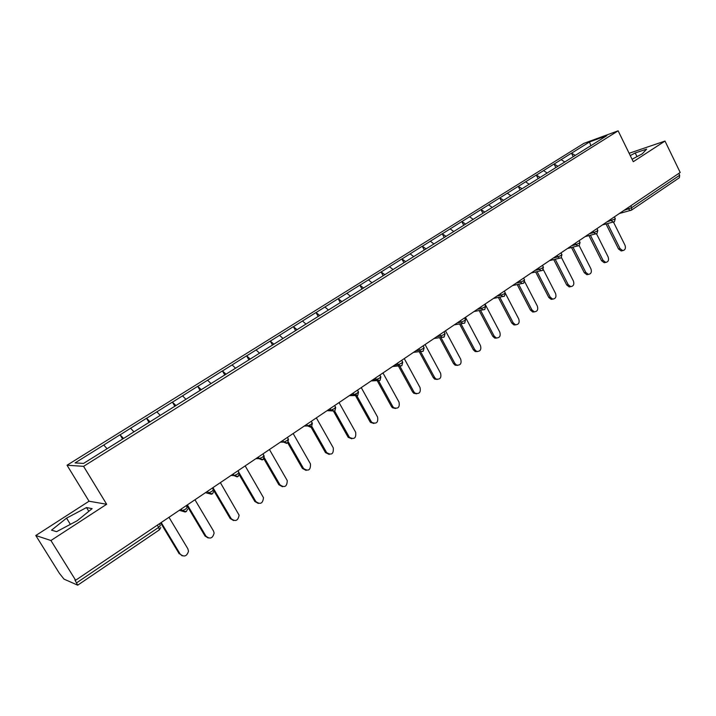 <?xml version="1.0" encoding="UTF-8"?>
<svg xmlns="http://www.w3.org/2000/svg" width="716" height="716" viewBox="0 0 716 716"><rect width="100%" height="100%" fill="white"/><g stroke="black" fill="none" stroke-linecap="round" stroke-linejoin="round"><path stroke-width="1.07" d="M35.8 535.514L50.925 540.517L106.666 504.261L89.035 501.218L35.8 535.514L59.321 573.212L64.001 579.119L77.704 585.169L74.885 579.924L75.636 580.246L680.2 172.475L665.003 141.061L629.131 153.278M89.035 501.218L67.036 465.23L583.844 143.388L618.123 130.822L83.584 466.34L67.036 465.23M107.051 448.699L103.748 445.03L75.064 462.921L83.557 463.413L129.73 434.594M103.748 445.03L120.028 434.773L122.597 439.06M123.573 438.452L120.028 434.773M120.19 434.773L146.52 418.251L149.035 422.494M150.091 421.831L146.52 418.251M146.691 418.242L172.395 402.106L174.865 406.312M176.011 405.605L172.395 402.106M172.574 402.088L197.688 386.327L200.113 390.497M201.33 389.737L197.688 386.327M197.876 386.3L222.416 370.906L224.797 375.041M226.086 374.226L222.416 370.906M222.613 370.87L246.59 355.825L248.926 359.924M250.287 359.065L246.59 355.825M246.796 355.78L270.236 341.067L272.528 345.139M273.96 344.235L270.236 341.067M270.442 341.031L293.363 326.639L295.627 330.667M297.122 329.736L293.363 326.639M293.587 326.594L315.998 312.516L318.217 316.517M319.775 315.541L315.998 312.516M316.23 312.462L338.158 298.697L340.333 302.662M341.953 301.651L338.158 298.697M338.391 298.635L359.844 285.165L361.992 289.094M363.656 288.047L359.844 285.165M360.085 285.102L381.082 271.919L383.194 275.812M384.913 274.729L381.082 271.919M381.333 271.847L401.882 258.941L403.922 262.736M405.73 261.689L401.882 258.941M402.132 258.87L422.261 246.223L424.266 249.991M426.127 248.917L422.261 246.223M422.521 246.152L442.228 233.774L444.197 237.506M446.104 236.405L442.228 233.774M442.488 233.693L461.793 221.566L463.735 225.272M465.615 224.09L461.793 221.566M462.062 221.477L480.973 209.6L482.888 213.279M484.813 212.07L480.973 209.6M481.242 209.511L499.777 197.867L501.656 201.518M503.625 200.283L499.777 197.867M500.054 197.777L518.223 186.357L520.076 189.982M522.071 188.729L518.223 186.357M518.5 186.267L536.311 175.08L538.128 178.669M540.168 177.398L536.311 175.08M536.588 174.981L554.05 164.009L555.849 167.571M557.916 166.282L554.05 164.009M554.336 163.91L571.457 153.152L573.23 156.688M575.324 155.372L571.457 153.152M571.744 153.045L589.537 141.947L606.899 135.593L588.892 146.959M129.712 434.505L588.901 146.869M133.955 431.846L130.625 428.257M160.241 415.378L156.885 411.879M185.918 399.295L182.535 395.876M211.014 383.57L207.613 380.232M235.555 368.203L232.127 364.936M259.55 353.176L256.104 349.972M283.044 338.498L279.553 335.348M306.036 324.142L302.501 321.028M328.501 310.073L324.948 307.021M350.5 296.299L346.929 293.309M372.025 282.811L368.445 279.884M393.111 269.601L389.513 266.737M413.759 256.668L410.152 253.867M433.986 243.995L430.379 241.247M453.81 231.581L450.185 228.887M473.231 219.409L469.607 216.769M492.277 207.479L488.643 204.892M510.947 195.781L507.313 193.248M529.249 184.316L525.616 181.828M547.212 173.066L543.569 170.623M564.826 162.031L561.183 159.632M630.823 205.778L631.736 207.64L679.681 175.232L678.795 173.424M679.681 175.232L679.394 177.702L631.53 210.119L630.465 210.504L628.532 209.17L627.842 207.792M590.825 145.661L589.537 141.947M50.925 540.517L75.636 580.246M106.666 504.261L83.584 466.34M618.123 130.822L633.266 161.709L665.003 141.061M632.067 159.256L642.297 153.806L646.646 149.134L635.199 152.956L630.268 155.596M86.511 507.555L66.552 518.142L51.534 530.162L56.609 531.657L77.239 520.72L92.113 508.637L86.511 507.555L88.811 511.313M636.998 156.625L635.199 152.956M70.383 524.354L66.552 518.142M622.338 250.707L621.211 250.958L618.526 248.989L620.056 248.64L622.75 250.618C625.211 250.072 625.963 248.273 624.996 245.212L613.469 222.085M620.056 248.64L607.544 223.598M618.526 248.989L606.031 224.001M605.485 262.45L604.223 262.718L601.574 260.749L603.096 260.418L605.745 262.396C608.314 261.895 609.11 260.069 608.126 256.928L596.5 233.756M603.096 260.418L590.432 235.269M601.574 260.749L588.937 235.645M588.31 274.416L586.905 274.702L584.31 272.742L585.813 272.429L588.409 274.398C591.094 273.951 591.935 272.098 590.942 268.858L579.163 245.579M585.813 272.429L572.997 247.154M584.31 272.742L571.511 247.521M570.768 286.633L569.229 286.919L566.705 284.959L568.191 284.664L570.715 286.624C573.525 286.239 574.429 284.377 573.418 281.03L561.442 257.527M568.191 284.664L555.222 259.29M566.705 284.959L553.754 259.631M552.833 299.109L551.204 299.36L548.76 297.409L550.219 297.14L552.671 299.091C555.616 298.787 556.574 296.898 555.553 293.435L543.301 269.592M550.219 297.14L537.098 271.659M548.76 297.409L535.658 271.982M534.548 311.836L532.802 312.042L530.458 310.118L531.899 309.858L534.243 311.791C537.34 311.585 538.369 309.679 537.34 306.081L524.712 281.701M531.899 309.858L518.626 284.279M530.458 310.118L517.194 284.583M515.887 324.822L514.007 324.966L511.788 323.068L513.211 322.835L515.439 324.733C518.688 324.652 519.798 322.728 518.76 318.987L505.478 293.542M513.211 322.835L499.777 297.158M511.788 323.068L498.372 297.444M496.841 338.059L494.819 338.131L492.751 336.287L494.147 336.081L496.224 337.925C499.652 337.988 500.851 336.064 499.813 332.143L485.045 304.103M494.147 336.081L480.552 310.305M492.751 336.287L479.165 310.565M477.411 351.574L475.218 351.547L473.321 349.775L474.699 349.587L476.596 351.368C480.212 351.61 481.51 349.676 480.472 345.577L465.472 317.304M474.699 349.587L460.925 323.713M473.321 349.775L459.574 323.954M457.569 365.366L455.188 365.214L453.488 363.54L454.839 363.379L456.54 365.062C460.361 365.527 461.757 363.603 460.737 359.28L445.486 330.783M454.839 363.379L440.904 337.406M453.488 363.54L439.57 337.612M437.315 379.444L434.71 379.131L433.243 377.583L434.576 377.448L436.044 379.006C440.072 379.74 441.584 377.833 440.591 373.269L425.089 344.548M434.576 377.448L420.462 351.377M433.243 377.583L419.155 351.556M416.623 393.809L413.794 393.308L412.577 391.929L413.875 391.822L415.092 393.2C419.325 394.265 420.972 392.386 420.024 387.553L404.254 358.591M413.875 391.822L398.982 364.525M412.577 391.929L398.302 365.795M395.483 408.487L392.404 407.726L391.473 406.581L392.744 406.5L393.675 407.655C398.123 409.105 399.904 407.27 399.027 402.141L382.979 372.947M392.744 406.5L377.654 379.104M391.473 406.581L376.553 379.489M373.886 423.469L370.557 422.413L369.912 421.536L371.156 421.491L371.801 422.368C376.428 424.275 378.352 422.494 377.574 417.034L361.249 387.598M371.156 421.491L355.852 393.961M369.912 421.536L354.832 394.418M351.807 438.783L348.245 437.36L347.895 436.823L349.453 437.342C354.25 439.758 356.317 438.067 355.655 432.258L339.044 402.58M349.104 436.814L334.694 411.127M347.895 436.823L332.618 409.606M329.226 454.427L325.458 452.584L326.639 452.593C331.553 455.582 333.754 453.989 333.253 447.813L316.356 417.884M326.559 452.467L311.872 426.53M325.386 452.449L309.885 425.089M306.135 470.412L302.376 468.416L303.512 468.461C308.39 471.656 310.708 470.135 310.458 463.887L293.157 433.529M303.512 468.461L288.45 442.103M302.376 468.416L287.778 442.891M282.507 486.755L278.855 484.741L279.956 484.822C284.601 488.061 287.035 486.656 287.259 480.606L269.44 449.523M279.956 484.822L264.338 457.766M278.855 484.741L263.9 458.84M258.324 503.455L254.798 501.433L255.863 501.558C260.293 504.816 262.826 503.527 263.488 497.701L245.176 465.892M255.863 501.558L239.216 473.007M254.798 501.433L239.305 474.86M233.559 520.541L230.194 518.518L231.214 518.67C235.43 521.928 238.061 520.765 239.108 515.18L220.367 482.629M231.214 518.67L212.938 487.632M230.194 518.518L213.726 490.567M208.204 538.002L205.018 535.989L205.993 536.186C210.03 539.434 212.733 538.387 214.12 533.035L213.493 530.986L194.967 499.759M205.993 536.186L187.368 504.878M205.018 535.989L186.751 505.299M182.222 555.858L180.181 554.112C184.057 557.343 186.822 556.395 188.505 551.266L187.861 548.787L168.976 517.283M180.181 554.112L161.198 522.537M179.251 553.871L160.635 522.913M623.958 210.415L631.736 207.64L631.53 210.119L619.385 213.493M76.666 582.797L158.684 527.361L157.341 525.132M159.346 529.786L158.684 527.361L160.384 525.41L159.391 523.754M606.855 221.942L614.605 219.212L615.187 218.434L614.4 216.859M614.14 221.826L613.299 222.094L611.383 220.752L610.685 219.364M589.42 233.702L593.895 232.566L593.188 231.161M571.645 245.695L576.067 244.604L575.351 243.189M553.522 257.921L557.889 256.892L557.155 255.469M535.031 270.388L539.336 269.422L538.602 267.981M516.164 283.115L520.416 282.202L519.664 280.753M496.922 296.093L501.102 295.252L500.332 293.793M477.277 309.348L481.385 308.569L480.606 307.092M457.22 322.871L461.256 322.164L460.469 320.679M436.742 336.681L440.698 336.046L439.901 334.551M415.826 350.786L419.71 350.231L418.896 348.719M394.471 365.196L398.257 364.721L397.434 363.2M372.642 379.919L376.339 379.525L375.497 377.994M350.339 394.964L353.937 394.659L353.077 393.111M327.534 410.34L331.034 410.134L330.166 408.567M304.219 426.065L307.611 425.948L306.725 424.382L307.611 425.948L311.505 426.834L312.373 423.245M287.402 437.413L288.306 438.998L287.125 440.555L283.661 442.139L282.748 440.546M280.377 442.148L283.661 442.139L286.731 443.401M262.987 453.881L263.909 455.474L262.629 457.112L259.147 458.696L258.225 457.094M255.979 458.607L259.147 458.696L262.262 459.958M237.989 470.734L238.929 472.345L237.56 474.055L234.06 475.639L233.121 474.019M231.017 475.442L234.06 475.639L237.211 476.91M212.41 487.99L213.368 489.619L211.891 491.4L208.383 492.984L207.425 491.355M205.474 492.671L211.56 494.264M186.214 505.657L187.189 507.295L185.605 509.166L182.088 510.75L181.103 509.103M179.313 510.311L185.292 512.029M596.705 233.631L595.793 233.908L593.895 232.566L597.135 231.026L597.735 230.212L596.947 228.628M578.922 245.669L577.937 245.955L576.067 244.604L579.325 243.064L579.951 242.214L579.146 240.63M560.798 257.948L559.715 258.234L557.889 256.892L561.156 255.344L561.8 254.457L560.995 252.873M542.298 270.469L541.117 270.764L539.336 269.422L542.63 267.865L543.301 266.943L542.486 265.359M523.432 283.25L522.125 283.536L520.416 282.202L523.718 280.645L524.416 279.688L523.593 278.103M504.171 296.29L502.73 296.567L501.102 295.252L504.413 293.694L505.147 292.683L504.315 291.108M484.517 309.598L482.906 309.858L481.385 308.569L484.714 307.003L485.475 305.956L484.642 304.372M464.451 323.185L462.661 323.417L461.256 322.164L464.603 320.598L465.4 319.506L464.559 317.922M443.499 337.299L441.951 337.236L440.698 336.046L444.063 334.479L444.896 333.334L444.045 331.759M422.547 351.484L420.784 351.332L419.71 350.231L423.084 348.656L423.953 347.466L423.093 345.891M401.139 365.974L399.134 365.688L398.257 364.721L401.658 363.146L402.553 361.902L401.694 360.318M379.265 380.778L376.992 380.321L376.339 379.525L379.749 377.95L380.697 376.643L379.829 375.068M356.899 395.912L353.937 394.659L357.365 393.084L358.358 391.715L357.481 390.139M334.032 411.387L331.034 410.134L334.479 408.55L335.518 407.127L334.632 405.551M310.655 427.21L307.611 425.948L311.066 424.373L312.167 422.879L311.272 421.312M160.787 527.486L159.498 529.777L77.704 585.169M602.407 224.94L614.426 221.7L615.286 218.631M585.115 236.611L596.992 233.505L597.842 230.418M567.484 248.506L579.208 245.543L580.058 242.429M549.512 260.624L561.076 257.832L561.926 254.681M531.191 272.975L542.576 270.353L543.417 267.184M512.513 285.577L523.7 283.133L524.542 279.938M493.467 298.42L504.44 296.182L505.281 292.942M474.055 311.514L484.777 309.491L485.618 306.224M454.257 324.867L464.711 323.086L465.552 319.784M434.075 338.48L444.215 336.968L445.048 333.629M413.499 352.361L423.272 351.144L424.114 347.77M392.52 366.511L401.891 365.625L402.732 362.215M371.139 380.93L380.035 380.429L380.876 376.974M349.319 395.644L357.696 395.554L358.546 392.055M327.051 410.662L334.855 411.02L335.715 407.476M282.775 440.528L283.697 442.13L287.617 443.016L288.494 439.364M258.27 457.059L259.219 458.688L263.184 459.565L264.204 456.199M233.192 473.974L234.168 475.639L238.168 476.498L239.314 473.437M207.515 491.292L208.517 492.984L212.562 493.843L213.789 491.069M181.22 509.022L182.249 510.75L186.348 511.591L187.619 509.076M621.211 250.958L622.75 250.618M604.223 262.718L605.745 262.396M586.905 274.702L588.409 274.398M569.229 286.919L570.715 286.624M551.204 299.36L552.671 299.091M532.802 312.042L534.243 311.791M514.007 324.966L515.439 324.733M494.819 338.131L496.224 337.925M475.218 351.547L476.596 351.368M455.188 365.214L456.54 365.062M434.71 379.131L436.044 379.006M413.794 393.308L415.092 393.2M392.404 407.726L393.675 407.655M370.557 422.413L371.801 422.368M348.245 437.36L349.453 437.342M325.458 452.584L326.639 452.593"/></g></svg>
